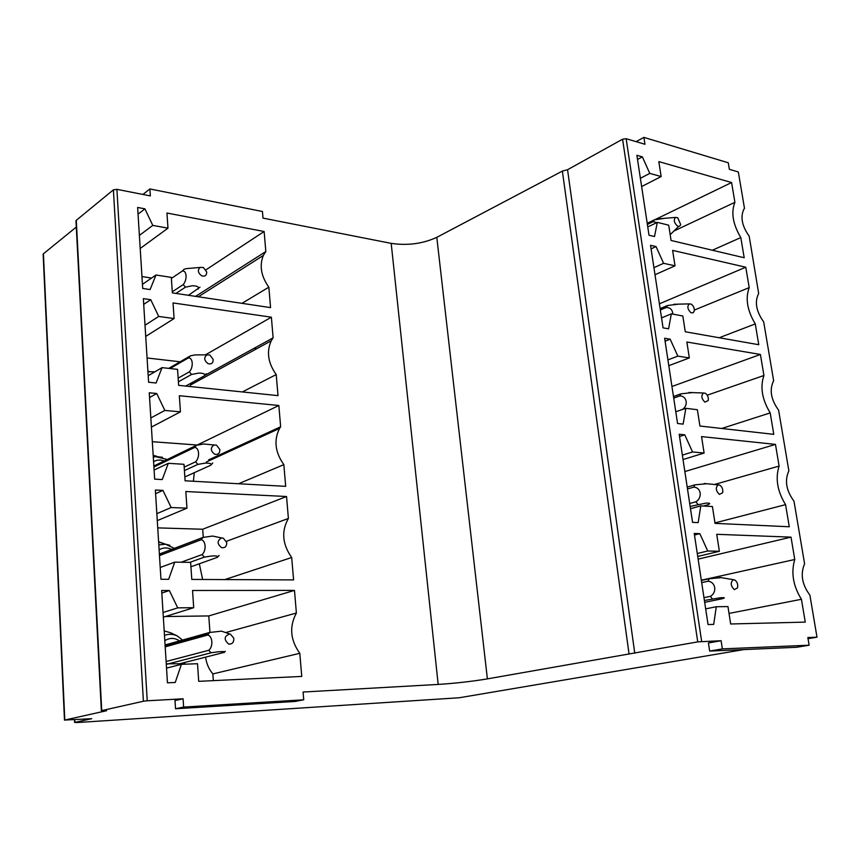 <?xml version="1.0" encoding="UTF-8"?>
<svg xmlns="http://www.w3.org/2000/svg" width="860" height="860" viewBox="0 0 860 860"><rect width="100%" height="100%" fill="white"/><g stroke="black" fill="none" stroke-linecap="round" stroke-linejoin="round"><path stroke-width="1.29" d="M708.436 642.968L721.099 640.711L722.357 648.891L809.131 645.204L796.51 647.29L709.661 651.074L708.436 642.968M709.661 651.074L722.357 648.891M809.131 645.204L807.841 637.529L817 637.196L808.045 638.711M175.01 700.545L183.083 698.782L183.621 707.07L303.731 699.803L295.152 701.448L175.526 708.758L175.01 700.545M175.526 708.758L183.621 707.07M303.731 699.803L303.075 692.031L438.181 684.431C455.359 683.313 471.764 681.464 487.394 678.884L697.739 641.883L721.099 640.711M141.964 276.565L151.553 278.06M195.575 296.367L265.826 251.539L263.332 255.463C259.247 265.665 261.085 276.243 268.836 287.186L270.567 307.622L172.355 292.884L171.312 277.404L156.015 274.985L150.091 289.551L142.706 288.444L137.632 207.464L144.921 208.84L152.779 225.395L167.969 228.169L166.948 213.033L264.127 231.501L205.938 269.836M167.969 228.169L140.201 248.475M152.779 225.395L139.385 235.403M144.921 208.84L138.051 214.151M156.015 274.985L142.448 284.337M268.836 287.186L241.993 303.333M264.127 231.501L265.826 251.539M183.083 698.782L147.232 700.792L116.906 189.34L150.35 195.929L149.898 188.953L262.44 211.506L262.999 218.118L391.192 243.38C407.533 245.777 422.733 243.767 436.794 237.338L562.375 171.097L629.047 653.976M158.713 316.448L174.096 318.555L173.043 302.935L271.373 317.19L273.125 337.84L271.223 340.786C266.342 351.74 268.008 362.995 276.221 374.573L278.006 395.632L178.633 385.344L177.547 369.37L162.056 367.639L156.069 383.012L148.597 382.238L143.351 298.635L150.737 299.699L158.713 316.448L145.018 325.241M164.84 410.446L180.428 411.843L179.331 395.718L278.844 405.49L280.639 426.775L279.554 428.42C273.652 440.202 275.082 452.274 283.843 464.637L285.681 486.341L185.104 480.804L183.986 464.303L168.291 463.314L162.25 479.558L154.671 479.138L149.253 392.773L156.746 393.504L164.84 410.446L150.833 417.949M171.172 507.529L186.964 508.174L185.825 491.522L286.541 496.51L288.39 518.462C281.209 531.168 282.306 544.176 291.69 557.506L293.593 579.898L191.791 579.425L190.63 562.365L174.741 562.15L168.635 579.317L160.96 579.274L155.359 490.017L162.948 490.393L171.172 507.529L156.843 513.656M177.719 607.859L193.704 607.697L192.543 590.487L294.475 590.39L296.388 613.029C289.143 626.574 290.271 640.001 299.796 653.31L301.752 676.422L198.703 681.335L197.51 663.716L181.395 664.328L175.236 682.464L167.453 682.829L161.658 590.519L169.355 590.519L177.719 607.859L163.045 612.503M701.663 641.431L626.155 138.697L644.957 144.276L643.904 137.385L728.28 162.776L729.366 169.312L738.332 171.968L744.491 208.41L743.879 209.184C740.213 217.064 741.986 226.062 749.189 236.177L758.67 293.507C754.467 301.838 756.133 311.298 763.68 321.887L773.634 380.722C769.227 389.644 770.882 399.47 778.612 410.198L788.867 470.839C784.492 480.46 786.201 490.587 794.006 501.229L804.584 563.762C800.23 574.125 802.004 584.574 809.883 595.109L817 637.196M626.155 138.697L622.575 139.213L697.739 641.883M634.766 653.213L567.557 169.721L622.575 139.213M567.557 169.721L562.375 171.097M116.906 189.34L113.391 189.845L143.405 701.233L147.232 700.792M143.405 701.233L101.727 710.607L76.293 220.31L113.391 189.845M76.293 220.31L76.024 221.708M101.727 710.607L106.597 710.715L64.801 720.057L43.419 253.786L76.293 227.051M43.419 253.786L43.172 254.958M64.801 720.057L91.74 718.691L74.594 722.443L77.293 722.529L459.294 697.75L743.782 649.59M174.096 318.555L145.716 336.41M271.373 317.19L205.379 354.868M147.071 357.975L180.116 361.791M273.125 337.84L204.927 375.336M242.337 391.934L276.221 374.573M192.145 382.539L189.748 386.495M162.056 367.639L148.189 375.734M150.737 299.699L143.706 304.386M180.428 411.843L151.414 427.087M278.844 405.49L196.8 445.211M152.327 441.707L196.79 444.986M280.639 426.775L208.582 459.917M238.553 483.75L283.843 464.637M194.296 472.677L193.392 481.267M168.291 463.314L154.101 470.065M156.746 393.504L149.554 397.524M186.964 508.174L157.283 520.622M286.541 496.51L202.702 529.244L203.272 537.36M157.735 527.879L202.702 529.244M288.39 518.462L226.406 541.316M224.869 579.575L291.69 557.506M199.316 563.773L202.637 579.468M174.741 562.15L160.218 567.482M162.948 490.393L155.585 493.694M193.704 607.697L163.335 617.168M294.475 590.39L208.786 615.932L209.947 632.401M165.314 616.545L208.786 615.932M296.388 613.029L225.793 632.519M205.604 657.137C206.432 663.576 208.851 669.166 212.861 673.917L299.796 653.31M212.861 673.917L213.334 680.636M181.395 664.328L166.528 668.123M169.355 590.519L161.82 593.067M668.704 225.18L657.309 222.364L654.514 236.543L649.02 235.253L636.894 155.294L642.355 156.864L649.794 173.398L661.157 176.558L658.835 161.605L731.591 182.535L734.902 202.337C730.882 212.441 732.849 224.18 740.815 237.564L744.19 257.753L671.079 240.467L668.704 225.18M682.818 315.986L671.348 313.846L668.586 328.832L663.06 327.853L650.536 245.315L656.04 246.573L663.597 263.31L675.025 265.815L672.628 250.389L745.781 267.213L749.2 287.616C745.201 298.42 747.232 310.514 755.284 323.908L758.767 344.72L685.269 331.767L682.818 315.986M697.374 409.725L685.839 408.306L683.13 424.13L677.562 423.507L664.64 338.249L670.166 339.184L677.83 356.115L689.333 357.932L686.861 342.011L760.401 354.46L763.927 375.487C759.971 387.032 762.057 399.491 770.195 412.897L773.785 434.343L699.911 426.022L697.374 409.725M712.424 506.54L700.814 505.873L698.159 522.611L692.558 522.353L679.196 434.246L684.764 434.827L692.537 451.952L704.103 453.048L701.556 436.6L775.473 444.394L779.106 466.077C775.183 478.386 777.343 491.243 785.567 504.648L789.276 526.761L715.036 523.375L712.424 506.54M727.958 606.579L716.294 606.73L713.682 624.414L708.049 624.553L694.235 533.447L699.836 533.662L707.737 550.991L719.368 551.292L716.735 534.307L791.017 537.135L794.758 559.495C790.888 572.631 793.113 585.896 801.434 599.291L805.261 622.113L730.667 623.984L727.958 606.579M149.328 371.52L147.899 371.112M157.326 456.52L153.177 455.23M165.657 544.24L158.605 541.789M164.475 635.357C168.721 633.82 172.968 633.992 177.203 635.884L170.613 632.756L164.196 630.907M657.309 222.364L647.763 226.975M642.355 156.864L637.518 159.444M649.794 173.398L640.378 178.289M661.157 176.558L641.635 186.566M731.591 182.535L654.879 219.708M734.902 202.337L673.907 231.028M712.349 250.228L740.815 237.564M671.348 313.846L661.544 317.899M656.04 246.573L651.084 248.884M663.597 263.31L653.933 267.664M675.025 265.815L655.008 274.738M745.781 267.213L659.416 303.817M749.2 287.616L694.353 310.062M719.207 337.743L755.284 323.908M685.839 408.306L675.788 411.757M670.166 339.184L665.081 341.194M677.83 356.115L667.919 359.899M689.333 357.932L668.8 365.693M760.401 354.46L671.95 386.495M763.927 375.487L707.221 395.191M721.712 428.484L770.195 412.897M700.814 505.873L690.483 508.701M684.764 434.827L679.54 436.525M692.537 451.952L682.356 455.133M704.103 453.048L683.034 459.552M775.473 444.394L684.85 471.56M779.106 466.077L714.413 484.502M714.961 522.912L785.567 504.648M716.294 606.73L705.673 608.869M699.836 533.662L694.471 535.027M707.737 550.991L697.277 553.507M719.368 551.292L697.729 556.463M791.017 537.135L698.126 559.129M794.758 559.495L701.33 580.221M729.022 613.427L801.434 599.291M153.854 466.002L196.564 445.265L194.575 447.49C199.326 447.383 200.057 457.574 195.575 461.841L197.907 464.378L184.405 470.592M159.39 554.334L163.561 553.937M165.099 645.312L169.689 644.699M166.26 663.802L179.708 663.769L224.32 652.342L225.266 651.299M636.11 141.653L643.904 137.385M142.91 194.457L149.898 188.953M253.915 348.397L256.688 348.752M704.684 602.355L722.088 598.764C725.485 597.808 724.958 597.463 720.497 597.743L704.404 600.484M734.623 579.909L733.483 579.704C730.204 582.381 730.484 585.692 734.322 589.627L737.493 587.939C738.192 584.381 737.235 581.704 734.623 579.909M701.373 580.5L709.274 578.748L708.027 581.242C715.67 581.844 717.337 592.551 710.328 596.324L703.975 597.657M701.695 582.639L708.027 581.242M710.328 596.324L712.349 598.839M721.207 577.64L709.274 578.748M165.604 644.817L209.7 632.444L207.658 635.035C212.635 635.916 213.42 646.774 208.722 650.3L211.119 652.783L166.829 664.264M165.195 646.86L207.658 635.035M166.12 661.49L208.722 650.3M230.362 634.121L229.727 633.981C224.073 636.153 223.697 639.507 228.588 644.033C232.254 644.366 233.984 642.431 233.78 638.195L230.362 634.121M222.88 631.638L221.493 631.165L209.7 632.444M224.32 652.342C225.696 651.601 223.783 651.407 218.58 651.762L211.119 652.783M703.426 506.024L707.576 504.895C710.865 503.573 710.306 502.992 705.899 503.121L690.139 506.454M719.734 485.126L718.24 484.889C715.348 487.566 715.735 490.737 719.39 494.414L722.647 492.748C723.185 489.437 722.217 486.889 719.734 485.126M687.204 487.082L694.912 484.857L693.665 487.168C701.104 487.265 702.717 497.65 695.89 501.788L689.698 503.508M687.484 488.942L693.665 487.168M695.89 501.788L697.89 504.336M706.63 483.728L694.912 484.857M159.895 553.872L203.025 537.403L201.014 539.8C205.884 540.177 206.636 550.69 202.046 554.603L204.411 557.119L189.877 562.354M159.476 555.592L201.014 539.8M181.084 562.236L202.046 554.603M223.31 538.166L221.633 537.941C217 540.574 216.978 543.81 221.547 547.637C225.094 548.164 226.814 546.423 226.718 542.423L223.31 538.166M190.931 566.761L217.451 557.323L219.106 555.42M215.914 536.747L212.624 536.059L203.025 537.403M217.451 557.323C218.773 556.216 216.87 555.764 211.743 555.979L204.411 557.119M705.297 393.246L703.501 392.998C700.954 395.632 701.427 398.675 704.92 402.147L708.231 400.534C708.651 397.438 707.672 395.009 705.297 393.246M673.466 396.492L680.991 393.826L679.733 395.976C686.301 395.589 689 404.781 682.507 409.446M673.713 398.105L679.733 395.976M692.375 392.601L680.991 393.826M153.918 467.002L194.575 447.49M184.18 467.13L195.575 461.841M216.473 445.158L214.043 444.975C210.227 447.77 210.453 450.855 214.72 454.231C218.171 454.908 219.88 453.349 219.848 449.533L216.473 445.158M184.846 476.967L210.786 465.206L212.743 462.959M208.948 444.491L203.745 443.996L196.564 445.265M210.786 465.206C212.065 463.744 210.173 463.056 205.121 463.131L197.907 464.378M691.289 304.161L689.247 303.881C687.011 306.45 687.559 309.374 690.892 312.664L692.977 312.9L694.235 311.159C694.558 308.235 693.579 305.902 691.289 304.161M660.136 308.611L667.478 305.526L666.221 307.504C670.252 307.482 672.455 309.686 672.821 314.126M660.351 309.965L666.221 307.504M678.411 304.161L667.478 305.526M168.732 368.381L190.297 355.9L188.329 357.964C192.984 357.384 193.683 367.274 189.297 371.885L191.597 374.444L178.385 381.818M170.033 368.531L188.329 357.964M178.138 378.153L189.297 371.885M209.84 354.976L206.862 354.868C203.702 357.663 204.11 360.598 208.099 363.662C211.485 364.489 213.173 363.081 213.183 359.437L209.84 354.976M185.696 386.075L204.325 375.841L206.26 373.767M201.971 354.868L194.994 354.89L190.297 355.9M204.325 375.841C205.561 374.057 203.68 373.132 198.692 373.089L191.597 374.444M677.712 217.72L675.455 217.419C673.487 219.902 674.089 222.719 677.271 225.868C678.991 226.771 680.12 226.309 680.647 224.471L677.712 217.72M647.204 223.31L654.363 219.837L653.105 221.665L656.803 222.611M647.376 224.439L653.105 221.665M664.726 218.311L654.363 219.837M171.376 278.425L182.266 271.083C186.814 270.083 187.501 279.672 183.201 284.596L185.47 287.175L175.934 293.421M194.994 267.868L186.448 268.61L184.212 269.18L182.266 271.083M172.29 291.798L183.201 284.596M203.411 267.503L200.047 267.428C197.381 270.158 197.929 272.953 201.681 275.813C204.992 276.769 206.679 275.501 206.712 272.007L203.411 267.503M188.447 295.302L199.971 287.197M198.058 289.111C199.251 287.025 197.381 285.896 192.457 285.724L185.47 287.175M438.181 684.431L391.192 243.38M436.794 237.338L487.394 678.884M74.927 722.357L74.798 719.766M147.941 371.746L154.95 371.789L147.941 371.746M153.295 457.058L156.004 456.574L162.465 457.294M158.799 544.896L165.604 544.229L169.882 545.315M153.575 461.605C156.821 459.831 160.315 459.595 164.066 460.906M159.111 549.798C163.69 547.175 168.377 547.336 173.182 550.282M185.094 662.393L184.061 664.232M164.808 640.646C170.549 637.206 176.085 637.765 181.428 642.345M198.348 296.786L263.332 255.463M190.501 385.022L271.223 340.786M206.303 462.024L279.554 428.42M75.97 220.665L101.362 710.704M43.129 254.087L64.478 720.142M74.465 719.788L74.594 722.443M167.119 459.433L153.23 456.036M176.053 549.185L165.604 544.229L158.616 541.983M177.203 635.884L184.309 641.538M733.483 579.704L719.906 577.415M165.142 645.978L208.421 633.874M229.727 633.981L221.493 631.165M718.24 484.889L704.297 483.492M159.465 555.495L201.1 539.661M221.633 537.941L212.624 536.059M673.477 396.578L680.894 393.944M703.501 392.998L688.914 392.483M214.043 444.975L203.745 443.996M660.19 308.944L667.016 306.085M689.247 303.881L673.799 304.279M206.862 354.868L194.994 354.89M647.279 223.804L653.611 220.74M675.455 217.419L658.986 218.784M678.733 226.341L670.531 234.318M200.047 267.428L186.448 268.61"/></g></svg>
